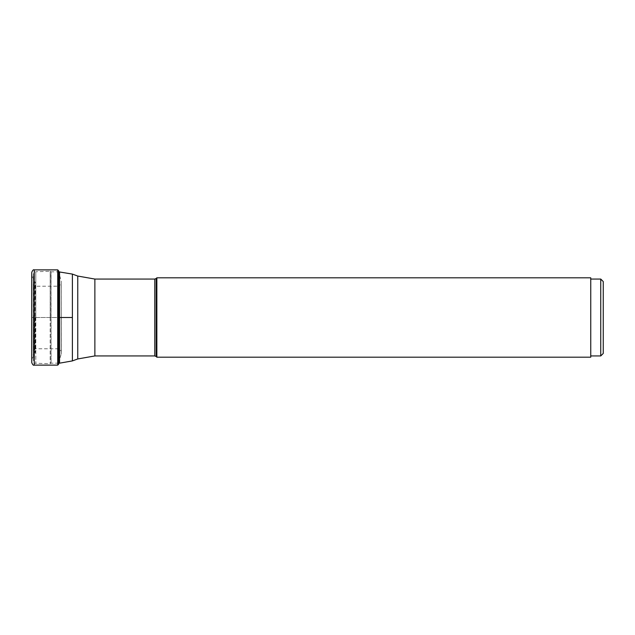 <?xml version="1.0" encoding="UTF-8"?>
<svg xmlns="http://www.w3.org/2000/svg" width="635" height="635" viewBox="0 0 635 635"><rect width="100%" height="100%" fill="white"/><g stroke="black" fill="none" stroke-linecap="round" stroke-linejoin="round"><path stroke-width="0.48" stroke-dasharray="3.17 2.38" d="M31.75 272.375L31.75 362.625M58.642 364.204L58.642 317.5L61.293 317.5L33.282 317.5L33.282 351.052L33.282 283.948L33.345 317.5L31.75 317.5L31.75 360.172L31.75 274.828L31.75 317.5L58.642 317.5L58.642 271.828L51.094 271.828L51.094 363.172L51.094 271.828L50.332 271.47L50.332 317.5L50.189 271.304L50.189 317.5L50.189 271.304L35.798 271.732L35.798 317.5L35.798 271.732C35.203 271.129 34.393 271.963 33.377 274.225L33.385 360.561L33.377 274.225L33.909 280.559L33.909 317.5L34.258 281.241L34.25 365.125M58.642 317.5L58.642 272.026L58.642 317.5M35.393 317.5L35.393 352.346L35.393 317.5M50.189 317.5L50.189 363.696L50.189 317.5M156.853 277.812L156.853 357.188M590.748 357.188L590.748 277.812M590.748 355.941L590.748 279.059L590.748 355.941M600.75 355.941L600.75 279.059M603.25 281.559L603.25 353.441M34.25 269.875L34.258 353.758L34.258 281.241L35.036 281.892L35.036 317.5L35.393 282.654M57.721 365.125L57.721 269.875M61.206 317.5L61.206 354.005L61.206 317.5M33.282 285.242L34.203 286.218L34.203 317.5L34.203 286.218L58.984 286.21L58.984 317.5L58.984 286.21L61.293 283.742L61.293 317.5L61.27 281.241L61.27 353.758L61.27 281.241L58.642 272.026M33.345 317.5L33.345 351.925L33.345 317.5M31.821 317.5L31.821 275.066L31.821 317.5M34.203 317.5L34.203 348.782L34.203 317.5M58.984 317.5L58.984 348.79L58.984 317.5M35.036 317.556L35.036 353.108L35.036 317.556M33.909 317.5L33.909 354.441L33.909 317.5M50.332 317.54L50.332 363.53L50.332 317.54M59.563 363.172L59.563 271.828M59.563 317.5L72.39 317.5L72.39 360.91M72.39 274.09L72.39 317.5M77.764 358.95L77.764 276.05M94.869 279.059L94.869 355.941M154.773 355.941L154.773 279.059M156.186 278.479L156.186 356.521M35.798 317.5L35.798 363.268L35.798 317.5M58.642 362.974L61.27 353.758L61.293 317.5L61.293 351.258L58.984 348.79L34.203 348.782L33.282 349.758M31.75 274.828L33.472 281.297L33.282 351.052M31.75 360.172L33.472 353.703L33.282 283.948M58.642 363.172L51.094 363.172L50.189 363.696L35.798 363.268C35.203 363.871 34.393 363.037 33.377 360.775L33.377 317.5L33.377 360.775L33.909 354.441L35.393 352.346"/><path stroke-width="0.95" d="M31.75 317.5L31.75 272.375C32.647 270.2 33.48 269.367 34.25 269.875L34.25 365.125C33.48 365.633 32.647 364.8 31.75 362.625L31.75 317.5M72.39 274.09L77.764 276.05L77.764 358.95L72.39 360.91L72.39 274.09L58.642 271.828L58.642 270.796L58.642 364.204L57.721 365.125L34.25 365.125M156.853 317.5L156.853 277.812L156.186 278.479L156.186 356.521L156.853 357.188L156.853 317.5M156.853 277.812L590.748 277.812L590.748 357.188L156.853 357.188M590.748 279.059L600.75 279.059L600.75 355.941L590.748 355.941M600.75 279.059L603.25 281.559L603.25 353.441L600.75 355.941M34.25 269.875L57.721 269.875L57.721 365.125M59.563 271.828L59.563 363.172L58.642 363.172M59.563 317.5L72.39 317.5M77.764 358.95L94.869 355.941L94.869 279.059L77.764 276.05M94.869 279.059L154.773 279.059L154.773 355.941L94.869 355.941M57.721 269.875L58.642 270.796M72.39 360.91L59.563 363.172M154.773 355.941L156.186 356.521M154.773 279.059L156.186 278.479"/></g></svg>
